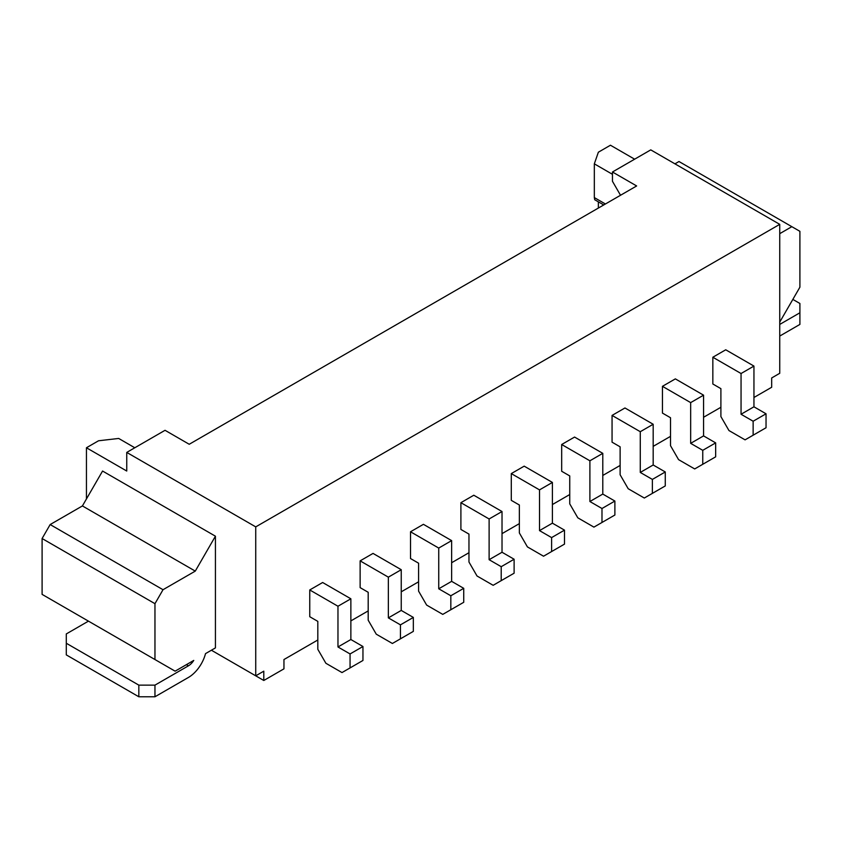 <?xml version="1.0" encoding="UTF-8"?>
<svg xmlns="http://www.w3.org/2000/svg" width="842" height="842" viewBox="0 0 842 842"><rect width="100%" height="100%" fill="white"/><g stroke="black" fill="none" stroke-linecap="round" stroke-linejoin="round"><path stroke-width="1.26" d="M634.636 159.191L610.45 145.224L598.357 152.213L594.326 163.843L594.326 197.586L594.715 199.743L603.746 204.953M134.804 447.765L118.69 438.45L98.535 440.776L86.442 447.765L86.442 498.959M753.948 397.498L771.682 387.257L771.682 377.953L779.745 373.29L779.745 224.351L650.761 149.876L612.46 171.989L612.46 181.293L620.522 195.26M211.395 650.224L255.736 675.831L263.799 671.169L263.799 680.483L283.954 668.843L283.954 659.539L317.813 639.994M350.861 620.901L368.196 610.903M401.245 591.821L418.579 581.811M451.638 562.73L468.962 552.72M502.021 533.639L519.356 523.629M552.405 504.547L569.739 494.538M602.788 475.456L620.122 465.447M653.182 446.365L670.506 436.356M703.565 417.274L720.899 407.275M598.357 201.848L598.357 208.058M255.736 675.831L255.736 526.882L126.753 452.417L165.043 430.304L189.229 444.271L636.647 185.956L612.46 171.989M255.736 526.882L779.745 224.351M388.351 577.159L388.351 617.881L400.445 624.859L400.445 638.825L392.383 643.477L376.258 634.173L368.196 620.207L368.196 592.284L360.134 587.632L360.134 560.867L373.038 553.415L401.245 569.708L388.351 577.159L360.134 560.867M438.735 548.068L438.735 588.79L450.828 595.768L450.828 609.734L442.766 614.386L426.641 605.082L418.579 591.116L418.579 563.193L410.517 558.541L410.517 531.776L423.421 524.324L451.638 540.617L438.735 548.068L410.517 531.776M489.118 518.977L489.118 559.698L501.211 566.687L501.211 580.643L493.149 585.306L477.025 575.991L468.962 562.024L468.962 534.102L460.9 529.45L460.9 502.685L473.804 495.233L502.021 511.526L489.118 518.977L460.9 502.685M539.512 489.886L539.512 530.607L551.605 537.596L551.605 551.552L543.543 556.215L527.418 546.9L519.356 532.944L519.356 505.011L511.294 500.358L511.294 473.593L524.187 466.152L552.405 482.434L539.512 489.886L511.294 473.593M589.895 460.795L589.895 501.516L601.988 508.505L601.988 522.472L593.926 527.124L577.801 517.809L569.739 503.853L569.739 475.919L561.677 471.267L561.677 444.502L574.57 437.061L602.788 453.343L589.895 460.795L561.677 444.502M640.278 431.704L640.278 472.436L652.371 479.414L652.371 493.38L644.309 498.032L628.185 488.718L620.122 474.762L620.122 446.828L612.06 442.176L612.06 415.411L624.964 407.97L653.182 424.263L640.278 431.704L612.06 415.411M690.661 402.613L690.661 443.345L702.754 450.323L702.754 464.289L694.692 468.941L678.568 459.637L670.506 445.671L670.506 417.737L662.443 413.085L662.443 386.32L675.347 378.879L703.565 395.172L690.661 402.613L662.443 386.32M741.055 373.522L741.055 414.253L753.137 421.232L753.137 435.198L745.075 439.85L728.962 430.546L720.899 416.579L720.899 388.657L712.837 383.994L712.837 357.24L725.73 349.788L753.948 366.081L741.055 373.522L712.837 357.24M337.968 606.24L337.968 646.972L350.062 653.95L350.062 667.917L341.999 672.569L325.875 663.264L317.813 649.298L317.813 621.375L309.751 616.712L309.751 589.958L322.644 582.506L350.861 598.799L337.968 606.24L309.751 589.958M215.426 647.898L215.426 536.196L195.27 571.108L163.022 589.716L154.96 603.682L154.96 659.539L175.115 671.169L193.755 660.412A11.399 6.578 -60 0 1 188.419 665.822L154.96 685.135L154.96 696.776L188.419 677.452A25.649 14.809 120 0 0 205.522 653.624L215.426 647.898M195.27 571.108L82.411 505.937L102.566 471.036L215.426 536.196M86.442 447.765L126.753 471.036L126.753 452.417M223.488 657.213L263.799 680.483M594.326 163.843L612.46 174.315M82.411 505.937L50.162 524.555L163.022 589.716M50.162 524.555L42.1 538.522L154.96 603.682M42.1 538.522L42.1 594.378L154.96 659.539M779.745 322.097L799.9 287.185L799.9 231.329L791.838 226.677L779.745 233.666M674.947 163.843L678.978 161.517L791.838 226.677M779.745 336.063L799.9 324.423L799.9 312.782L779.745 324.423M350.062 667.917L362.955 660.465L362.955 646.509L350.861 639.52L350.861 598.799M350.062 653.95L362.955 646.509M337.968 646.972L350.861 639.52M88.452 621.143L66.286 633.942L66.286 643.246L138.835 685.135L154.96 685.135M66.286 643.246L66.286 654.887L138.835 696.776L138.835 685.135M154.96 696.776L138.835 696.776M792.848 299.405L799.9 303.478L799.9 312.782M753.137 435.198L766.041 427.747L766.041 413.79L753.948 406.802L753.948 366.081M753.137 421.232L766.041 413.79M741.055 414.253L753.948 406.802M702.754 464.289L715.658 456.838L715.658 442.881L703.565 435.893L703.565 395.172M702.754 450.323L715.658 442.881M690.661 443.345L703.565 435.893M652.371 493.38L665.275 485.929L665.275 471.962L653.182 464.984L653.182 424.263M652.371 479.414L665.275 471.962M640.278 472.436L653.182 464.984M601.988 522.472L614.881 515.02L614.881 501.053L602.788 494.075L602.788 453.343M601.988 508.505L614.881 501.053M589.895 501.516L602.788 494.075M551.605 551.552L564.498 544.111L564.498 530.144L552.405 523.166L552.405 482.434M551.605 537.596L564.498 530.144M539.512 530.607L552.405 523.166M501.211 580.643L514.115 573.202L514.115 559.235L502.021 552.257L502.021 511.526M501.211 566.687L514.115 559.235M489.118 559.698L502.021 552.257M450.828 609.734L463.732 602.293L463.732 588.326L451.638 581.348L451.638 540.617M450.828 595.768L463.732 588.326M438.735 588.79L451.638 581.348M400.445 638.825L413.338 631.374L413.338 617.418L401.245 610.429L401.245 569.708M400.445 624.859L413.338 617.418M388.351 617.881L401.245 610.429M594.326 197.586L605.409 203.985M186.408 664.654L188.419 665.822"/></g></svg>
